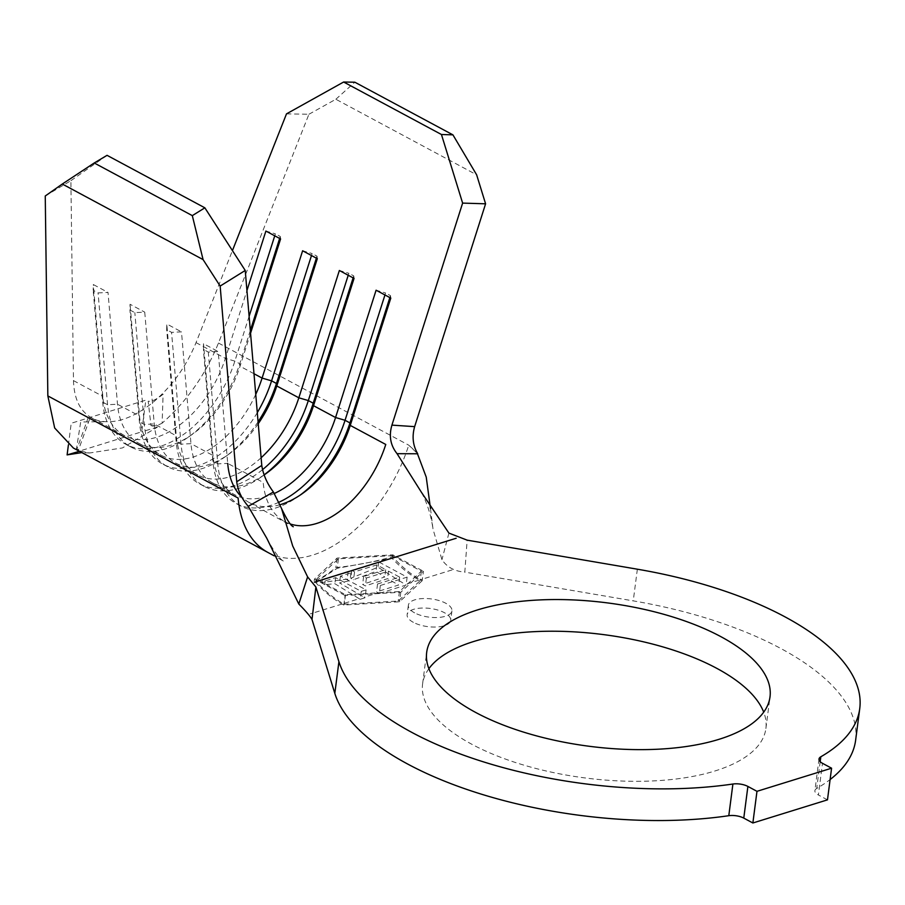 <?xml version="1.0" encoding="UTF-8"?>
<svg xmlns="http://www.w3.org/2000/svg" width="905" height="905" viewBox="0 0 905 905"><rect width="100%" height="100%" fill="white"/><g stroke="black" fill="none" stroke-linecap="round" stroke-linejoin="round"><path stroke-width="0.68" stroke-dasharray="4.53 3.39" d="M413.381 622.357A21.969 9.174 -172.6 0 1 407.137 614.71A21.969 9.174 -172.6 0 1 421.198 608.081A21.969 9.174 -172.6 0 1 444.468 612.719A21.969 9.174 -172.6 0 1 450.701 620.366A21.969 9.174 -172.6 0 1 436.64 626.995A21.969 9.174 -172.6 0 1 413.381 622.357M414.614 612.855A21.969 9.174 -172.6 0 1 408.37 605.207A21.969 9.174 -172.6 0 1 422.431 598.578A21.969 9.174 -172.6 0 1 445.701 603.216A21.969 9.174 -172.6 0 1 451.934 610.864A21.969 9.174 -172.6 0 1 437.873 617.493A21.969 9.174 -172.6 0 1 414.614 612.855M428.891 668.693A173.093 72.264 7.4 0 0 422.59 683.976A173.093 72.264 7.4 0 0 471.754 744.227A173.093 72.264 7.4 0 0 655.084 780.823A173.093 72.264 7.4 0 0 765.89 728.559A173.093 72.264 7.4 0 0 763.707 712.178M855.632 740.211A263.593 110.037 7.4 0 0 780.755 648.466A263.593 110.037 7.4 0 0 633.24 600.875L464.808 572.118L467.15 540.149M361.265 591.372L366.073 589.868L340.438 576.157L350.959 572.876L348.199 571.394L322.372 579.438L325.133 580.919L335.631 577.65L361.265 591.372L360.235 599.28L365.043 597.786L339.556 582.922L349.952 580.614L347.192 579.11L321.976 582.481L324.635 584.721L334.85 583.68L359.183 598.714L343.233 603.658C333.696 598.205 324.68 590.908 316.162 581.757L337.192 568.306L392.012 558.249C400.496 567.367 409.513 574.675 419.094 580.15L420.124 580.705L398.2 601.044L344.262 604.212L343.233 603.658M380.349 585.478L407.137 577.141L378.743 561.937L351.762 570.342L354.568 571.836L376.842 564.901L385.722 569.652L363.629 576.53L366.412 578.012L388.494 571.146L399.637 577.107L377.555 583.985L380.349 585.478L379.319 593.397L406.107 585.049L378.052 567.231L350.744 578.216L353.538 579.72L375.994 571.394L384.772 576.96L362.611 584.438L365.382 585.92L387.521 578.657L398.607 585.015L376.525 591.904L378.233 592.809L363.991 597.232M360.235 599.28L359.183 598.714M379.319 593.397L378.233 592.809M286.5 113.86L308.922 114.268L218.467 343.04C205.616 374.546 186.837 401.266 162.131 423.189L163.115 394.229C156.452 399.546 151.474 401.877 148.182 401.198L150.988 425.61L157.436 427.115L122.469 447.918L89.561 452.998L80.341 451.007L76.506 448.699L80.658 422.126M45.25 195.989L70.895 180.683L73.475 380.609C74.165 401.582 81.948 414.773 96.824 420.192C113.17 424.807 131.621 419.083 152.198 403.03C171.475 387.023 186.091 366.887 196.046 342.633L232.427 250.606M88.294 417.409L76.733 449.661L73.407 448.054M290.55 524.063A89.618 54.843 -61.8 0 1 284.803 521.631A89.618 54.843 -61.8 0 1 263.208 482.444L227.698 463.383L218.218 351.581L208.297 352.068L203.399 349.443L203.523 343.696L218.218 351.581M274.385 493.451A89.618 54.843 -61.8 0 1 234.599 494.684A89.618 54.843 -61.8 0 1 213.003 455.498L203.523 343.696M265.493 473.982L261.421 476.845A96.654 59.153 -61.8 0 0 264.034 474.944A89.618 54.843 -61.8 0 1 212.562 482.851A89.618 54.843 -61.8 0 1 190.966 443.665L181.486 331.864L171.565 332.35L166.667 329.725L166.792 323.979L181.486 331.864M261.115 457.76A89.618 54.843 -61.8 0 1 197.867 474.967A89.618 54.843 -61.8 0 1 176.271 435.78L166.792 323.979M258.23 423.721A89.618 54.843 -61.8 0 1 228.75 454.265A89.618 54.843 -61.8 0 1 175.819 463.134A89.618 54.843 -61.8 0 1 154.223 423.947L144.743 312.146L134.834 312.632L129.935 310.008L130.048 304.261L144.743 312.146M255.742 394.388A89.618 54.843 -61.8 0 1 161.124 455.249A89.618 54.843 -61.8 0 1 139.528 416.062L130.048 304.261M250.561 333.232L240.051 366.254A89.618 54.843 -61.8 0 1 192.018 434.547A89.618 54.843 -61.8 0 1 139.087 443.416A89.618 54.843 -61.8 0 1 117.492 404.23L108.012 292.428L98.091 292.915L93.192 290.29L93.317 284.543L108.012 292.428M196.046 342.633L225.356 358.369A89.618 54.843 -61.8 0 1 124.392 435.531A89.618 54.843 -61.8 0 1 102.797 396.345L93.317 284.543M70.895 180.683L107.05 155.332M280.075 504.696A89.618 54.843 -61.8 0 1 249.294 502.569A89.618 54.843 -61.8 0 1 241.793 497.105M820.179 761.671L816.706 788.459A263.593 110.037 7.4 0 0 830.111 779.544M827.475 799.862L818.38 794.986L822.498 763.322M422.171 580.75L399.535 601.768L343.832 605.026L342 604.042C332.192 598.352 322.927 590.66 314.216 580.942C321.094 578.329 328.311 573.883 335.857 567.582C354.76 565.682 373.663 562.039 392.555 556.666C401.254 566.36 410.508 574.064 420.339 579.766L422.171 580.75L423.404 571.247L400.768 592.266L345.065 595.524L343.832 605.026M816.706 788.459A12.297 5.136 7.4 0 0 814.885 790.71A12.297 5.136 7.4 0 0 818.38 794.986M268.185 552.604A124.766 76.359 118.2 0 0 408.743 445.17L417.035 452.636M430.497 508.553L433.009 529.131L441.945 559.675C447.002 567.175 454.627 571.327 464.808 572.118M448.925 533.102L441.945 559.675M218.467 343.04L408.743 445.17L417.714 453.778M76.733 449.661C79.04 450.543 78.973 450.226 76.506 448.699C78.973 450.226 79.04 450.543 76.733 449.661M150.988 425.61L156.542 425.859L162.131 423.189M253.988 373.731L240.051 366.254L239.746 363.765L234.848 361.129L225.356 358.369L246.941 290.562M308.922 114.268L335.857 99.256L476.641 174.823M335.857 99.256L354.851 82.219M279.012 502.207A96.654 59.153 -61.8 0 1 236.171 503.508A96.654 59.153 -61.8 0 1 212.879 461.245L203.399 349.443M300.222 495.069A96.654 59.153 -61.8 0 1 298.152 496.562A96.654 59.153 -61.8 0 1 241.069 506.133A96.654 59.153 -61.8 0 1 217.777 463.88L208.297 352.068M384.953 294.973L385.587 292.982L376.095 290.211M389.851 297.598L390.485 295.618L385.587 292.982M390.79 298.107L390.485 295.618M262.461 469.718A96.654 59.153 -61.8 0 1 199.439 483.79A96.654 59.153 -61.8 0 1 176.147 441.527L166.667 329.725M261.421 476.845A96.654 59.153 -61.8 0 1 204.338 486.415A96.654 59.153 -61.8 0 1 181.045 444.163L171.565 332.35M348.221 275.256L348.855 273.265L339.364 270.493M353.12 277.88L353.753 275.901L348.855 273.265M354.059 278.389L353.753 275.901M257.292 412.623A96.654 59.153 -61.8 0 1 162.696 464.073A96.654 59.153 -61.8 0 1 139.415 421.809L129.935 310.008M258.072 421.832A96.654 59.153 -61.8 0 1 224.678 457.127A96.654 59.153 -61.8 0 1 167.595 466.697A96.654 59.153 -61.8 0 1 144.314 424.445L134.834 312.632M311.49 255.538L312.112 253.547L302.621 250.776M316.388 258.163L317.01 256.183L312.112 253.547M317.316 258.672L317.01 256.183M249.124 316.298L234.848 361.129A96.654 59.153 -61.8 0 1 125.965 444.355A96.654 59.153 -61.8 0 1 102.672 402.092L93.192 290.29M250.334 330.517L239.746 363.765A96.654 59.153 -61.8 0 1 187.946 437.409A96.654 59.153 -61.8 0 1 130.863 446.991A96.654 59.153 -61.8 0 1 107.571 404.727L98.091 292.915M274.747 235.82L275.38 233.829L265.889 231.058M279.645 238.445L280.279 236.465L275.38 233.829M280.584 238.954L280.279 236.465M67.106 454.921L141.712 431.809L145.829 400.134L71.224 423.257L68.407 444.898M157.436 427.115L141.712 431.809M80.341 451.007L79.414 451.278M400.768 592.266L399.535 601.768M345.065 595.524L314.454 579.098L337.09 558.08L392.793 554.822L423.404 571.247M392.793 554.822L392.555 556.666M337.09 558.08L335.857 567.582M314.454 579.098L314.216 580.942M392.351 555.636L421.357 571.202L399.433 591.542L345.506 594.709L316.501 579.143L338.425 558.804L392.351 555.636L392.012 558.249M421.357 571.202L420.124 580.705M399.433 591.542L398.2 601.044M338.425 558.804L337.192 568.306M316.501 579.143L316.162 581.757M345.506 594.709L344.262 604.212M407.137 577.141L406.107 585.049M378.743 561.937L378.052 567.231M351.762 570.342L350.744 578.216M354.568 571.836L353.538 579.72M376.842 564.901L375.994 571.394M385.722 569.652L384.772 576.96M363.629 576.53L362.611 584.438M366.412 578.012L365.382 585.92M388.494 571.146L387.521 578.657M399.637 577.107L398.607 585.015M377.555 583.985L376.525 591.904M340.438 576.157L339.556 582.922M350.959 572.876L349.952 580.614M348.199 571.394L347.192 579.11M322.372 579.438L321.976 582.481M325.133 580.919L324.635 584.721M335.631 577.65L334.85 583.68M366.073 589.868L365.043 597.786M637.358 569.2L633.24 600.875M419.094 580.15L405.067 584.494M73.475 380.609L102.797 396.345L102.672 402.092L107.571 404.727L117.492 404.23L139.528 416.062L139.415 421.809L144.314 424.445L154.223 423.947L176.271 435.78L176.147 441.527L181.045 444.163L190.966 443.665L213.003 455.498L212.879 461.245L217.777 463.88L227.698 463.383M452.036 569.935L420.339 579.766M342 604.042L310.291 613.873M408.37 605.207L407.137 614.71M422.59 683.976L426.696 652.301M139.087 443.416L161.124 455.249M91.846 418.065L124.392 435.531M175.819 463.134L197.867 474.967M212.562 482.851L234.599 494.684M249.294 502.569L293.299 526.744M765.89 728.559L770.008 696.884M819.002 759.035L814.885 790.71M266.805 538.294C274.158 551.858 279.984 559.618 284.272 561.575L274.147 555.817M421.583 492.524C427.409 503.757 431.21 515.963 433.009 529.131M241.069 506.133L236.171 503.508M302.225 493.7L298.152 496.562M204.338 486.415L199.439 483.79M167.595 466.697L162.696 464.073M228.75 454.265L224.678 457.127M130.863 446.991L125.965 444.355M192.018 434.547L187.946 437.409M104.132 421.685L81.993 421.968M89.561 452.998L81.869 452.602M89.55 419.275L78.418 450.124M451.934 610.864L450.701 620.366"/><path stroke-width="1.36" d="M720.833 636.634A173.093 72.264 7.4 0 0 537.502 600.038A173.093 72.264 7.4 0 0 426.696 652.301A173.093 72.264 7.4 0 0 475.872 712.552A173.093 72.264 7.4 0 0 659.191 749.148A173.093 72.264 7.4 0 0 770.008 696.884A173.093 72.264 7.4 0 0 720.833 636.634M763.707 712.178A173.093 72.264 7.4 0 0 716.715 668.309A173.093 72.264 7.4 0 0 428.891 668.693M307.61 576.892L292.688 545.964L281.568 508.553L273.412 492.003L248.253 506.325L266.805 538.294L298.808 604.031L307.61 576.892L315.89 587.017L338.923 661.679A263.593 110.037 7.4 0 0 732.903 784.024A12.297 5.136 -172.6 0 1 747.892 786.434L756.976 791.321L831.582 768.198L822.498 763.322A12.297 5.136 -172.6 0 1 819.002 759.035A12.297 5.136 -172.6 0 1 820.824 756.784A263.593 110.037 7.4 0 0 859.75 708.547A263.593 110.037 7.4 0 0 784.873 616.791A263.593 110.037 7.4 0 0 637.358 569.2L467.15 540.149L448.925 533.102L421.583 492.524L397.057 453.677C390.451 445.373 388.743 435.859 391.933 425.124L414.637 426.64L485.589 203.806L462.625 203.105L391.944 425.067M232.427 250.606L286.5 113.86L343.64 82.016L441.448 134.506L452.93 134.856L476.641 174.823L485.589 203.806M47.841 395.915L238.117 498.044A124.766 76.359 118.2 0 0 268.185 552.604L73.407 448.054L54.673 427.997L47.841 395.915L45.25 195.989L62.298 184.032L203.082 259.599L192.313 215.628L204.858 207.822L245.232 270.471L220.153 286.071L236.737 481.777L261.771 465.419L245.232 270.471M192.313 215.628L94.233 162.979L107.05 155.332L204.858 207.822M261.771 465.419L261.771 465.464C263.219 474.706 267.099 483.553 273.412 492.003M253.988 373.731L262.088 378.086A89.618 54.843 -61.8 0 1 255.742 394.388M258.23 423.721A89.618 54.843 -61.8 0 0 276.783 385.971L298.831 397.804A89.618 54.843 -61.8 0 1 261.115 457.76M353.12 277.88L313.221 403.2L308.322 400.564L298.831 397.804L339.364 270.493L354.059 278.389L313.526 405.689L313.221 403.2A96.654 59.153 -61.8 0 1 264.034 474.944A89.618 54.843 -61.8 0 0 265.493 473.982A89.618 54.843 -61.8 0 0 313.526 405.689L335.563 417.522A89.618 54.843 -61.8 0 1 274.385 493.451M290.55 524.063A89.618 54.843 -61.8 0 0 385.768 444.468L350.258 425.407L349.952 422.918L345.054 420.282L335.563 417.522L376.095 290.211L390.79 298.107L350.258 425.407A89.618 54.843 -61.8 0 1 302.225 493.7A89.618 54.843 -61.8 0 1 280.075 504.696M241.793 497.105A89.618 54.843 -61.8 0 1 227.698 463.383M830.111 779.544A263.593 110.037 7.4 0 0 855.632 740.211L859.75 708.547M315.89 587.017L312.01 619.473L334.816 693.354A263.593 110.037 7.4 0 0 728.797 815.699L732.903 784.024M747.892 786.434L743.774 818.109L752.87 822.984L827.475 799.862L831.582 768.198M756.976 791.321L752.87 822.984M743.774 818.109A12.297 5.136 7.4 0 0 728.797 815.699M312.01 619.473C310.087 616.113 305.686 610.966 298.808 604.031M248.253 506.325C241.646 498.632 237.811 490.453 236.737 481.777M417.035 452.636L426.232 477.093L430.497 508.553M414.637 426.64C411.865 436.527 412.895 445.565 417.714 453.778L397.057 453.677M220.153 286.071L203.082 259.599M94.233 162.979L62.298 184.032M462.625 203.105L441.448 134.506M246.941 290.562L265.889 231.058L280.584 238.954L250.561 333.232M316.388 258.163L276.478 383.482L271.579 380.847L262.088 378.086L302.621 250.776L317.316 258.672L276.783 385.971L276.478 383.482A96.654 59.153 -61.8 0 1 258.072 421.832M343.64 82.016L354.851 82.219L452.93 134.856M389.851 297.598L349.952 422.918A96.654 59.153 -61.8 0 1 300.222 495.069M384.953 294.973L345.054 420.282A96.654 59.153 -61.8 0 1 279.012 502.207M348.221 275.256L308.322 400.564A96.654 59.153 -61.8 0 1 262.461 469.718M311.49 255.538L271.579 380.847A96.654 59.153 -61.8 0 1 257.292 412.623M249.124 316.298L274.747 235.82M250.334 330.517L279.645 238.445M68.407 444.898L67.106 454.921L79.414 451.278M820.824 756.784L820.179 761.671M338.923 661.679L334.816 693.354M456.154 538.271L314.397 582.198M274.147 555.817L268.185 552.604M293.299 526.744C290.833 525.828 286.93 519.764 281.568 508.553M81.869 452.602L67.468 454.819"/></g></svg>
